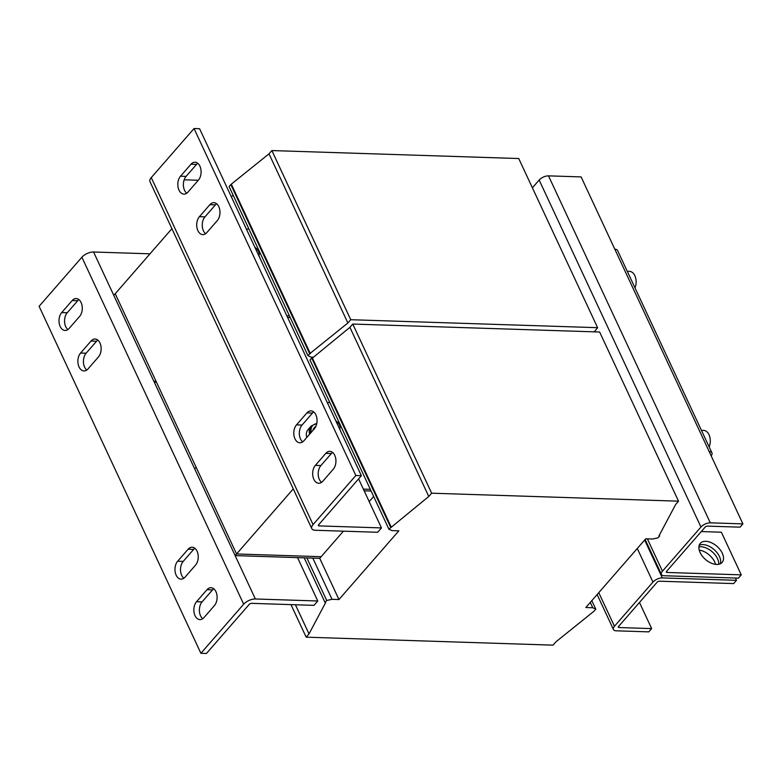 <?xml version="1.0" encoding="UTF-8"?>
<svg xmlns="http://www.w3.org/2000/svg" width="782" height="782" viewBox="0 0 782 782"><rect width="100%" height="100%" fill="white"/><g stroke="black" fill="none" stroke-linecap="round" stroke-linejoin="round"><path stroke-width="1.17" d="M315.879 414.841A9.961 6.403 91.8 0 1 314.354 428.79L303.895 440.784A9.961 6.403 91.8 0 1 299.868 442.798A9.961 6.403 91.8 0 1 294.042 435.897A9.961 6.403 91.8 0 1 296.486 424.88L306.945 412.886A9.961 6.403 91.8 0 1 310.972 410.882A9.961 6.403 91.8 0 1 315.879 414.841M334.755 455.32A9.961 6.403 91.8 0 1 333.23 469.268L322.78 481.262A9.961 6.403 91.8 0 1 318.743 483.276A9.961 6.403 91.8 0 1 312.917 476.385A9.961 6.403 91.8 0 1 315.361 465.368L325.82 453.365A9.961 6.403 91.8 0 1 329.848 451.361A9.961 6.403 91.8 0 1 334.755 455.32M218.794 206.653A9.961 6.403 91.8 0 1 217.279 220.602L206.819 232.596A9.961 6.403 91.8 0 1 202.792 234.61A9.961 6.403 91.8 0 1 196.956 227.718A9.961 6.403 91.8 0 1 199.4 216.702L209.859 204.698A9.961 6.403 91.8 0 1 213.887 202.694A9.961 6.403 91.8 0 1 218.794 206.653M199.918 166.175A9.961 6.403 91.8 0 1 198.403 180.124L187.944 192.118A9.961 6.403 91.8 0 1 183.917 194.122A9.961 6.403 91.8 0 1 178.081 187.23A9.961 6.403 91.8 0 1 180.525 176.214L190.984 164.22A9.961 6.403 91.8 0 1 195.011 162.216A9.961 6.403 91.8 0 1 199.918 166.175M698.883 546.95A14.496 8.719 -138.9 0 1 701.053 546.774A14.496 8.719 -138.9 0 1 718.766 564.272M202.734 618.718A9.961 6.403 91.8 0 1 200.563 615.825A9.961 6.403 91.8 0 1 202.088 601.876L212.548 589.882A9.961 6.403 91.8 0 1 213.769 588.768M195.021 615.649A9.961 6.403 91.8 0 1 196.536 601.7L206.995 589.696A9.961 6.403 91.8 0 1 211.023 587.693A9.961 6.403 91.8 0 1 216.858 594.584A9.961 6.403 91.8 0 1 214.415 605.6L203.955 617.604A9.961 6.403 91.8 0 1 199.928 619.608A9.961 6.403 91.8 0 1 195.021 615.649M183.858 578.23A9.961 6.403 91.8 0 1 181.688 575.347A9.961 6.403 91.8 0 1 183.213 561.398L193.662 549.404A9.961 6.403 91.8 0 1 194.894 548.29M176.145 575.171A9.961 6.403 91.8 0 1 177.661 561.222L188.12 549.218A9.961 6.403 91.8 0 1 192.147 547.214A9.961 6.403 91.8 0 1 197.983 554.106A9.961 6.403 91.8 0 1 195.539 565.122L185.08 577.126A9.961 6.403 91.8 0 1 181.053 579.13A9.961 6.403 91.8 0 1 176.145 575.171M67.897 329.564A9.961 6.403 91.8 0 1 65.737 326.68A9.961 6.403 91.8 0 1 67.252 312.732L77.711 300.738A9.961 6.403 91.8 0 1 78.933 299.623M60.185 326.505A9.961 6.403 91.8 0 1 61.71 312.556L72.169 300.552A9.961 6.403 91.8 0 1 76.196 298.548A9.961 6.403 91.8 0 1 82.022 305.439A9.961 6.403 91.8 0 1 79.578 316.456L69.119 328.45A9.961 6.403 91.8 0 1 65.092 330.463A9.961 6.403 91.8 0 1 60.185 326.505M86.773 370.052A9.961 6.403 91.8 0 1 84.612 367.159A9.961 6.403 91.8 0 1 86.128 353.21L96.587 341.216A9.961 6.403 91.8 0 1 97.809 340.102M79.06 366.983A9.961 6.403 91.8 0 1 80.585 353.034L91.044 341.03A9.961 6.403 91.8 0 1 95.072 339.026A9.961 6.403 91.8 0 1 100.898 345.918A9.961 6.403 91.8 0 1 98.454 356.934L88.004 368.938A9.961 6.403 91.8 0 1 83.967 370.942A9.961 6.403 91.8 0 1 79.06 366.983M705.814 541.32A14.496 8.719 41.1 0 0 700.281 543.363A14.496 8.719 41.1 0 0 702.344 556.158A14.496 8.719 41.1 0 0 716.595 564.448A14.496 8.719 41.1 0 0 722.128 562.405A14.496 8.719 41.1 0 0 720.056 549.609A14.496 8.719 41.1 0 0 705.814 541.32M720.359 563.744A14.496 8.719 41.1 0 0 716.058 551.515A14.496 8.719 41.1 0 0 702.959 544.595A14.496 8.719 41.1 0 0 699.196 545.298M635.013 287.884A10.87 6.989 -88.2 0 0 635.355 286.945A10.87 6.989 -88.2 0 0 629.5 271.374L627.272 271.295M709.166 446.923A10.87 6.989 -88.2 0 0 709.518 445.975A10.87 6.989 -88.2 0 0 703.653 430.403L701.434 430.335M258.774 255.626A7.243 4.36 41.1 0 0 258.549 251.491A7.243 4.36 41.1 0 0 254.864 247.239M339.671 429.113A7.243 4.36 41.1 0 0 339.447 424.978A7.243 4.36 41.1 0 0 335.761 420.726M391.293 527.224L428.78 496.472L431.635 493.198L678.512 501.174L675.668 504.439L658.972 535.866L659.666 535.885L657.955 537.85L652.657 539.023L645.717 538.798L585.835 607.516L592.766 607.741L595.786 609.178L594.076 611.143L555.894 641.866L553.04 645.14L306.163 637.174L309.007 633.899L325.703 602.482L325.009 602.453L326.72 600.488L332.018 599.315L338.958 599.54L398.84 530.831L391.909 530.607L388.889 529.16L391.293 527.224L312.409 358.068L349.906 327.326L428.78 496.472M349.906 327.326L352.76 324.051L431.635 493.198M352.76 324.051L599.638 332.018L678.512 501.174M659.334 535.181L659.666 535.885M590.283 602.404L592.766 607.741M591.818 600.654L595.786 609.178M290.982 604.613L306.163 637.174M295.42 604.76L309.007 633.899M304.198 557.84L325.009 602.453M306.867 557.918L326.72 600.488M343.415 531.173L321.167 556.706L236.565 553.969L196.116 467.225L194.689 468.858L235.138 555.611L312.81 558.113L332.018 599.315M312.81 558.113L319.74 558.338L338.958 599.54M369.192 501.604L373.649 496.482M321.167 556.706L319.74 558.338M390.599 527.195L311.715 358.048L310.004 360.013L388.889 529.16M311.715 358.048L312.409 358.068M235.138 555.611L236.565 553.969L115.218 293.739L171.913 228.676M364.158 490.813L371.108 491.028L364.158 490.813M287.61 317.463L290.21 317.541M236.565 553.969L293.26 488.906M327.257 402.495L329.857 402.583M370.306 489.327L363.356 489.102M231.413 196.966L233.085 195.05M313.474 357.198L311.011 357.12L307.991 355.673L309.701 353.708L347.882 322.986L350.737 319.711L597.614 327.687L594.291 331.851M307.991 355.673L229.106 186.527L230.817 184.562L269.008 153.829L347.882 322.986M231.511 184.581L310.395 353.738M269.008 153.829L271.862 150.564L350.737 319.711M271.862 150.564L518.74 158.531L597.614 327.687M230.817 184.562L309.701 353.708M115.218 293.739L113.791 295.371L154.24 382.115L155.667 380.482M154.24 382.115L156.459 382.193M289.408 315.84L286.808 315.752M246.359 229.009L248.959 229.097M194.044 128.531L151.268 177.612A9.061 4.291 155 0 0 149.988 181.668L311.793 528.642A9.061 4.291 -25 0 1 313.064 524.585L355.839 475.505L361.392 475.691L199.586 128.707L194.044 128.531L355.839 475.505M311.793 528.642A9.061 4.291 -25 0 0 315.244 530.264L377.657 532.278L381.46 527.918L319.046 525.905A1.808 0.86 -25 0 1 318.362 525.582A1.808 0.86 -25 0 1 318.616 524.771L361.392 475.691M313.709 411.948A9.961 6.403 91.8 0 0 312.487 413.062L302.028 425.066A9.961 6.403 91.8 0 0 302.673 441.898M332.585 452.436A9.961 6.403 91.8 0 0 331.363 453.55L320.903 465.544A9.961 6.403 91.8 0 0 321.549 482.377M216.634 203.77A9.961 6.403 91.8 0 0 215.412 204.874L204.952 216.878A9.961 6.403 91.8 0 0 205.598 233.71M197.758 163.282A9.961 6.403 91.8 0 0 196.536 164.396L186.077 176.4A9.961 6.403 91.8 0 0 186.722 193.232M381.46 527.918L358.596 478.887M198.286 180.251L184.171 179.792M311.519 425.789A16.305 9.814 41.1 0 0 310.767 426.522L307.913 429.787A16.305 9.814 41.1 0 0 306.759 437.5M340.874 431.703L339.759 428.947M313.455 429.826L313.093 429.22L316.143 425.711M310.767 426.522A16.305 9.814 41.1 0 0 309.613 434.225M259.976 258.207L258.862 255.46M206.448 653.469L249.223 604.388A1.808 0.86 -25 0 1 251.56 603.342L313.973 605.356L317.775 600.996L255.362 598.983A9.061 4.291 -25 0 0 243.671 604.212L200.896 653.293L206.448 653.469M598.777 592.658L614.457 626.274L652.95 582.101A7.243 3.431 155 0 1 662.305 577.918L736.507 580.312L735.442 578.035M736.507 580.312L733.653 583.587L659.451 581.192A1.808 0.86 155 0 0 657.115 582.238L618.611 626.402A1.808 0.86 155 0 0 618.357 627.213A1.808 0.86 155 0 0 619.051 627.545L618.552 626.48M639.471 602.482L651.65 628.591L648.796 631.866L616.196 630.81A7.243 3.431 155 0 1 613.44 629.51A7.243 3.431 155 0 1 614.457 626.274M651.65 628.591L619.051 627.545M699.225 550.127A14.496 8.719 -138.9 0 1 715.579 564.369M149.997 253.827L93.566 252A9.061 4.291 155 0 0 81.875 257.229L39.1 306.309L200.896 653.293M701.278 531.564L721.375 532.21L741.258 574.858L667.056 572.463L666.557 571.398M647.379 538.857L662.462 571.192A7.243 3.431 155 0 0 661.435 574.438A7.243 3.431 155 0 0 664.201 575.738L738.404 578.133L741.258 574.858M667.056 572.463A1.808 0.86 155 0 1 666.362 572.141A1.808 0.86 155 0 1 666.616 571.329L705.12 527.156A1.808 0.86 155 0 1 707.456 526.11L740.046 527.156L742.9 523.891L581.104 176.908L548.505 175.862A7.243 3.431 -25 0 0 539.16 180.046L532.395 187.807M662.462 571.192L700.955 527.019A7.243 3.431 155 0 1 710.31 522.835L742.9 523.891M297.551 557.625L317.775 600.996M711.18 455.857A7.243 3.431 155 0 0 711.952 452.905A7.243 3.431 155 0 0 709.196 451.605M614.808 249.194A7.243 3.431 -25 0 1 617.575 250.504L711.952 452.905M202.088 601.876L196.536 601.7M183.213 561.398L177.661 561.222M67.252 312.732L61.71 312.556M86.128 353.21L80.585 353.034M313.064 524.585L151.268 177.612M319.046 525.905L318.557 524.839M316.739 423.649A15.474 9.316 41.1 0 0 311.265 432.338M662.305 577.918L644.642 540.039M652.95 582.101L637.281 548.485M81.875 257.229L243.671 604.212M93.566 252L255.362 598.983M710.31 522.835L548.505 175.862M700.955 527.019L539.16 180.046M96.587 341.216L91.044 341.03M77.711 300.738L72.169 300.552M193.662 549.404L188.12 549.218M212.548 589.882L206.995 589.696M180.525 176.214L186.077 176.4M196.536 164.396L190.984 164.22M199.4 216.702L204.952 216.878M215.412 204.874L209.859 204.698M315.361 465.368L320.903 465.544M331.363 453.55L325.82 453.365M296.486 424.88L302.028 425.066M312.487 413.062L306.945 412.886M316.788 423.424L311.402 425.926L309.848 429.191L310.034 433.746M597.135 594.555L613.44 629.51M661.435 574.438L645.13 539.472"/></g></svg>
